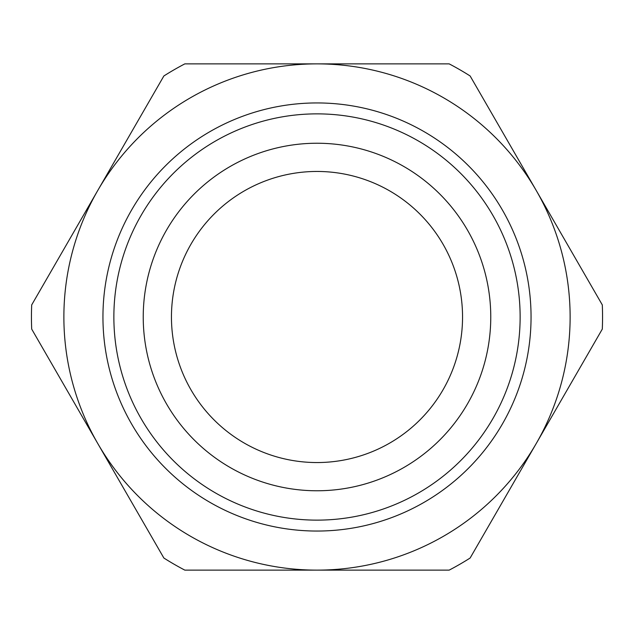 <?xml version="1.0" encoding="UTF-8"?>
<svg xmlns="http://www.w3.org/2000/svg" width="634" height="634" viewBox="0 0 634 634"><rect width="100%" height="100%" fill="white"/><g stroke="black" fill="none" stroke-linecap="round" stroke-linejoin="round"><path stroke-width="0.95" d="M317 520.134A203.134 203.134 0 0 0 492.919 215.433A203.134 203.134 0 0 0 141.081 215.433A203.134 203.134 0 0 0 317 520.134M317 490.771A173.771 173.771 0 0 1 166.512 230.118A173.771 173.771 0 0 1 467.488 230.118A173.771 173.771 0 0 1 317 490.771M317 531.046A214.046 214.046 0 0 0 502.374 209.973A214.046 214.046 0 0 0 131.626 209.973A214.046 214.046 0 0 0 317 531.046M317 462.551A145.551 145.551 0 0 0 443.047 244.225A145.551 145.551 0 0 0 190.953 244.225A145.551 145.551 0 0 0 317 462.551M97.787 443.562L163.873 558.031A285.554 285.554 0 0 0 184.827 570.125L317 570.125A253.124 253.124 0 0 0 536.213 443.562L602.3 329.094A285.554 285.554 0 0 0 602.3 304.906L470.127 75.969A285.554 285.554 0 0 0 449.173 63.875L184.827 63.875A285.554 285.554 0 0 0 163.873 75.969L31.7 304.906A285.554 285.554 0 0 0 31.7 329.094L97.787 443.562A253.124 253.124 0 0 0 317 570.125L449.173 570.125A285.554 285.554 0 0 0 470.127 558.031L536.213 443.562A253.124 253.124 0 0 0 317 63.875A253.124 253.124 0 0 0 97.787 443.562"/></g></svg>
